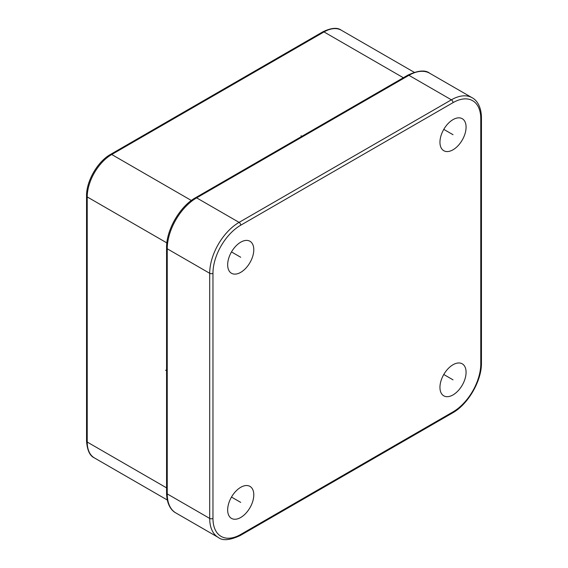 <?xml version="1.0" encoding="UTF-8"?>
<svg xmlns="http://www.w3.org/2000/svg" width="568" height="568" viewBox="0 0 568 568"><rect width="100%" height="100%" fill="white"/><g stroke="black" fill="none" stroke-linecap="round" stroke-linejoin="round"><path stroke-width="0.85" d="M227.661 264.809A18.474 10.664 120 0 0 231.488 273.265A18.474 10.664 120 0 0 245.724 268.316A18.474 10.664 120 0 0 253.789 249.721A18.474 10.664 120 0 0 249.963 241.265A18.474 10.664 120 0 0 235.727 246.214A18.474 10.664 120 0 0 227.661 264.809M240.725 517.476A18.474 10.664 120 0 0 252.796 501.196A18.474 10.664 120 0 0 249.963 486.393A18.474 10.664 120 0 0 240.725 487.308A18.474 10.664 120 0 0 228.655 503.589A18.474 10.664 120 0 0 231.488 518.392A18.474 10.664 120 0 0 240.725 517.476M466.079 372.288A18.474 10.664 120 0 0 462.253 363.832A18.474 10.664 120 0 0 448.01 368.781A18.474 10.664 120 0 0 439.951 387.376A18.474 10.664 120 0 0 443.778 395.832A18.474 10.664 120 0 0 458.014 390.883A18.474 10.664 120 0 0 466.079 372.288M453.015 119.621A18.474 10.664 120 0 0 440.945 135.901A18.474 10.664 120 0 0 443.778 150.705A18.474 10.664 120 0 0 453.015 149.789A18.474 10.664 120 0 0 465.085 133.508A18.474 10.664 120 0 0 462.253 118.705A18.474 10.664 120 0 0 453.015 119.621M301.146 136.753L301.146 135.645M165.607 370.4L166.566 369.853M231.488 251.936L240.725 257.269M231.488 497.064L240.725 502.396M443.778 374.497L453.015 379.836M443.778 129.369L453.015 134.701M218.311 537.449L175.853 512.939A41.57 23.998 -60 0 1 167.24 493.911L167.24 248.784A41.57 23.998 -60 0 1 196.634 197.87L408.925 75.31A41.57 23.998 -60 0 1 429.706 73.251C425.347 69.75 418.034 70.397 407.767 75.196A2.308 1.335 60 0 1 408.925 75.31L451.382 99.819L239.093 222.379A41.57 23.998 120 0 0 209.698 273.293L209.698 518.421A41.57 23.998 120 0 0 218.311 537.449C222.606 540.956 229.919 540.303 240.25 535.51L452.533 412.943C468.131 404.338 481.799 380.674 481.451 362.86L481.451 117.732C481.281 106.188 476.559 100.039 472.164 97.76A41.57 23.998 120 0 0 451.382 99.819A2.308 1.335 -120 0 1 453.015 102.652L240.725 225.212A39.256 22.663 120 0 0 212.964 273.293L212.964 518.421A39.256 22.663 120 0 0 240.725 534.452L453.015 411.885A39.256 22.663 120 0 0 480.776 363.804L480.776 118.677A39.256 22.663 120 0 0 453.015 102.652M175.853 512.939C171.508 510.696 166.743 504.59 166.566 492.967A2.308 1.335 0 0 0 167.24 493.911L209.698 518.421A2.308 1.335 180 0 0 212.964 518.421M166.566 492.967L166.566 247.84A2.308 1.335 0 0 0 167.24 248.784L209.698 273.293A2.308 1.335 180 0 0 212.964 273.293M166.566 247.84C166.218 230.033 179.886 206.361 195.484 197.756A2.308 1.335 60 0 1 196.634 197.87L239.093 222.379A2.308 1.335 -120 0 1 240.725 225.212M240.725 534.452A2.308 1.335 60 0 1 240.25 535.51M453.015 411.885A2.308 1.335 60 0 1 452.533 412.943M480.776 363.804A2.308 1.335 0 0 0 481.451 362.86M480.776 118.677A2.308 1.335 0 0 0 481.451 117.732M86.549 441.116A2.308 1.335 0 0 0 87.223 442.053A34.641 20.001 -60 0 0 94.402 457.915C89.836 455.905 87.223 450.303 86.549 441.116L86.549 195.988A2.308 1.335 0 0 0 87.223 196.926A34.641 20.001 -60 0 1 111.718 154.503L324.009 31.936A34.641 20.001 -60 0 1 341.325 30.225L414.2 72.292M86.549 195.988C86.272 181.164 97.589 161.553 110.568 154.389A2.308 1.335 60 0 1 111.718 154.503L191.352 200.476M110.568 154.389L322.851 31.822A2.308 1.335 60 0 1 324.009 31.936L403.344 77.745M166.566 487.862L87.223 442.053L87.223 196.926L166.857 242.905M195.484 197.756L407.767 75.196M472.164 97.76L429.706 73.251M322.851 31.822C331.272 27.804 337.428 27.271 341.325 30.225M94.402 457.915L167.269 499.982"/></g></svg>
